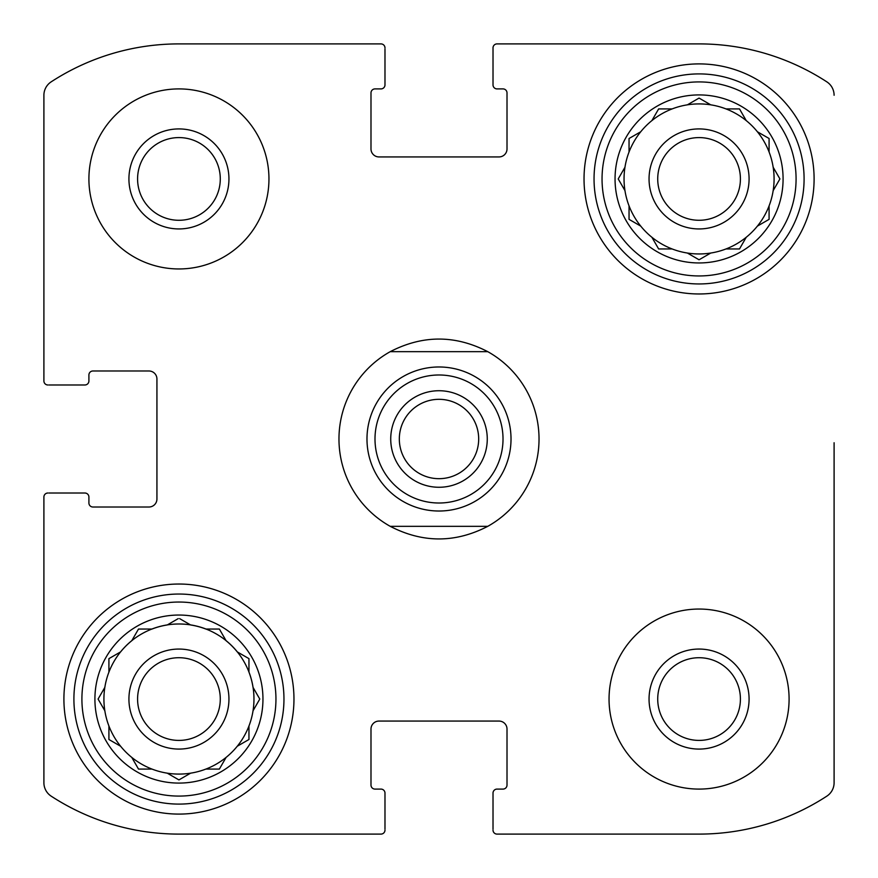 <?xml version="1.0" encoding="UTF-8"?>
<svg xmlns="http://www.w3.org/2000/svg" width="878" height="878" viewBox="0 0 878 878"><rect width="100%" height="100%" fill="white"/><g stroke="black" fill="none" stroke-linecap="round" stroke-linejoin="round"><path stroke-width="1.32" d="M51.165 796.148A16.002 16.002 0 0 1 43.9 782.737L43.9 497.014L43.9 782.737A16.002 16.002 0 0 0 51.165 796.148A234.064 234.064 0 0 0 178.936 834.1L380.986 834.1L178.936 834.1M384.981 829.095L384.981 793.086A4.006 4.006 0 0 0 380.986 789.092L374.983 789.092A4.006 4.006 0 0 1 370.988 785.086L370.988 729.069A8.001 8.001 0 0 1 378.989 721.068L499.011 721.068A8.001 8.001 0 0 1 507.012 729.069L507.012 785.086A4.006 4.006 0 0 1 503.017 789.092L497.014 789.092A4.006 4.006 0 0 0 493.019 793.086L493.019 829.095M699.064 834.1L497.014 834.1L699.064 834.1A234.064 234.064 0 0 0 826.835 796.148A16.002 16.002 0 0 0 834.1 782.737L834.1 442.742M834.1 539.29L834.1 782.737M497.014 43.9L699.064 43.9L497.014 43.9A4.006 4.006 0 0 0 493.019 47.906L493.019 84.914A4.006 4.006 0 0 0 497.014 88.908L503.017 88.908A4.006 4.006 0 0 1 507.012 92.914L507.012 148.931A8.001 8.001 0 0 1 499.011 156.932L378.989 156.932A8.001 8.001 0 0 1 370.988 148.931L370.988 92.914A4.006 4.006 0 0 1 374.983 88.908L380.986 88.908A4.006 4.006 0 0 0 384.981 84.914L384.981 48.905M493.019 48.905L493.019 47.906M178.936 43.9L380.986 43.9L178.936 43.9A234.064 234.064 0 0 0 51.165 81.852A16.002 16.002 0 0 0 43.9 95.263L43.9 380.986L43.9 95.263M48.905 384.981L84.914 384.981A4.006 4.006 0 0 0 88.908 380.986L88.908 374.983A4.006 4.006 0 0 1 92.914 370.988L148.931 370.988A8.001 8.001 0 0 1 156.932 378.989L156.932 499.011A8.001 8.001 0 0 1 148.931 507.012L92.914 507.012A4.006 4.006 0 0 1 88.908 503.017L88.908 497.014A4.006 4.006 0 0 0 84.914 493.019L48.905 493.019M47.906 493.019A4.006 4.006 0 0 0 43.9 497.014M380.986 834.1A4.006 4.006 0 0 0 384.981 830.094M493.019 830.094A4.006 4.006 0 0 0 497.014 834.1M834.1 95.263A16.002 16.002 0 0 0 826.835 81.852A234.064 234.064 0 0 0 699.064 43.9M384.981 47.906A4.006 4.006 0 0 0 380.986 43.9M43.9 380.986A4.006 4.006 0 0 0 47.906 384.981M268.953 178.936A90.028 90.028 0 0 0 178.936 88.908A90.028 90.028 0 0 0 88.908 178.936A90.028 90.028 0 0 0 178.936 268.953A90.028 90.028 0 0 0 268.953 178.936M789.092 699.064A90.028 90.028 0 0 0 699.064 609.047A90.028 90.028 0 0 0 609.047 699.064A90.028 90.028 0 0 0 699.064 789.092A90.028 90.028 0 0 0 789.092 699.064M63.907 699.064A115.029 115.029 0 0 1 236.445 599.444A115.029 115.029 0 0 1 236.445 798.684A115.029 115.029 0 0 1 63.907 699.064M584.035 178.936A115.029 115.029 0 0 1 756.584 79.316A115.029 115.029 0 0 1 756.584 278.556A115.029 115.029 0 0 1 584.035 178.936M615.05 178.936A84.025 84.025 0 0 1 741.076 106.172A84.025 84.025 0 0 1 741.076 251.701A84.025 84.025 0 0 1 615.05 178.936M602.045 178.936A97.03 97.03 0 0 1 747.573 94.912A97.03 97.03 0 0 1 747.573 262.961A97.03 97.03 0 0 1 602.045 178.936M618.628 178.223L624.96 167.248A75.014 75.014 0 0 1 629.043 152.004L629.043 138.504L640.731 131.766A75.014 75.014 0 0 1 651.893 120.604L658.643 108.916L672.131 108.916A75.014 75.014 0 0 1 687.386 104.833L699.064 98.084L710.752 104.833A75.014 75.014 0 0 1 725.996 108.916L739.495 108.916L746.234 120.604A75.014 75.014 0 0 1 757.396 131.766L769.084 138.504L769.084 152.004A75.014 75.014 0 0 1 773.167 167.248L779.916 178.936L773.167 190.614A75.014 75.014 0 0 1 769.084 205.869L769.084 219.357L757.396 226.107A75.014 75.014 0 0 1 746.234 237.269L739.495 248.957L725.996 248.957A75.014 75.014 0 0 1 710.752 253.04L699.777 259.372M618.222 178.936L624.96 190.614A75.014 75.014 0 0 0 629.043 205.869L629.043 219.357L640.731 226.107A75.014 75.014 0 0 0 651.893 237.269L658.643 248.957L672.131 248.957A75.014 75.014 0 0 0 687.386 253.04L699.064 259.778L687.386 253.04A75.014 75.014 0 0 0 710.752 253.04M624.96 167.248A75.014 75.014 0 0 0 624.96 190.614M640.731 131.766A75.014 75.014 0 0 0 629.043 152.004M672.131 108.916A75.014 75.014 0 0 0 651.893 120.604M710.752 104.833A75.014 75.014 0 0 0 687.386 104.833M745.828 119.891L746.234 120.604A75.014 75.014 0 0 0 725.996 108.916M769.084 152.004A75.014 75.014 0 0 0 757.396 131.766L758.109 132.172M773.167 190.614A75.014 75.014 0 0 0 773.167 167.248M758.109 225.69L757.396 226.107A75.014 75.014 0 0 0 769.084 205.869M725.996 248.957A75.014 75.014 0 0 0 746.234 237.269M651.893 237.269A75.014 75.014 0 0 0 672.131 248.957M629.043 205.869A75.014 75.014 0 0 0 640.731 226.107M649.051 178.936A50.013 50.013 0 0 1 724.076 135.618A50.013 50.013 0 0 1 724.076 222.244A50.013 50.013 0 0 1 649.051 178.936M657.721 178.936A41.354 41.354 0 0 1 719.74 143.125A41.354 41.354 0 0 1 719.74 214.748A41.354 41.354 0 0 1 657.721 178.936M594.044 178.936A105.031 105.031 0 0 1 751.579 87.976A105.031 105.031 0 0 1 751.579 269.886A105.031 105.031 0 0 1 594.044 178.936M94.912 699.064A84.025 84.025 0 0 1 220.949 626.299A84.025 84.025 0 0 1 220.949 771.828A84.025 84.025 0 0 1 94.912 699.064M81.906 699.064A97.03 97.03 0 0 1 227.446 615.039A97.03 97.03 0 0 1 227.446 783.088A97.03 97.03 0 0 1 81.906 699.064M259.372 699.777L253.04 710.752A75.014 75.014 0 0 1 248.957 725.996L248.957 739.495L237.269 746.234A75.014 75.014 0 0 1 226.107 757.396L219.357 769.084L205.869 769.084A75.014 75.014 0 0 1 190.614 773.167L178.936 779.916L167.248 773.167A75.014 75.014 0 0 1 152.004 769.084L138.504 769.084L131.766 757.396A75.014 75.014 0 0 1 120.604 746.234L108.916 739.495L108.916 725.996A75.014 75.014 0 0 1 104.833 710.752L98.084 699.064L104.833 687.386A75.014 75.014 0 0 1 108.916 672.131L108.916 658.643L120.604 651.893A75.014 75.014 0 0 1 131.766 640.731L138.504 629.043L152.004 629.043A75.014 75.014 0 0 1 167.248 624.96L178.223 618.628M259.778 699.064L253.04 687.386A75.014 75.014 0 0 0 248.957 672.131L248.957 658.643L237.269 651.893A75.014 75.014 0 0 0 226.107 640.731L219.357 629.043L205.869 629.043A75.014 75.014 0 0 0 190.614 624.96L179.65 618.628M108.916 672.131A75.014 75.014 0 0 1 253.04 710.752A75.014 75.014 0 0 1 167.248 773.167M104.833 687.386A75.014 75.014 0 0 0 104.833 710.752M131.766 757.396A75.014 75.014 0 0 0 152.004 769.084M108.916 725.996A75.014 75.014 0 0 0 120.604 746.234M128.923 699.064A50.013 50.013 0 0 1 203.937 655.756A50.013 50.013 0 0 1 203.937 742.382A50.013 50.013 0 0 1 128.923 699.064M137.583 699.064A41.354 41.354 0 0 1 199.613 663.252A41.354 41.354 0 0 1 199.613 734.875A41.354 41.354 0 0 1 137.583 699.064M73.906 699.064A105.031 105.031 0 0 1 231.452 608.114A105.031 105.031 0 0 1 231.452 790.024A105.031 105.031 0 0 1 73.906 699.064M649.051 699.064A50.013 50.013 0 0 1 724.076 655.756A50.013 50.013 0 0 1 724.076 742.382A50.013 50.013 0 0 1 649.051 699.064M657.721 699.064A41.354 41.354 0 0 1 719.74 663.252A41.354 41.354 0 0 1 719.74 734.875A41.354 41.354 0 0 1 657.721 699.064M128.923 178.936A50.013 50.013 0 0 1 203.937 135.618A50.013 50.013 0 0 1 203.937 222.244A50.013 50.013 0 0 1 128.923 178.936M137.583 178.936A41.354 41.354 0 0 1 199.613 143.125A41.354 41.354 0 0 1 199.613 214.748A41.354 41.354 0 0 1 137.583 178.936M219.357 769.084L226.107 757.396M108.916 739.495L109.629 739.902M138.504 629.043L138.098 629.756M658.643 108.916L658.226 109.629M390.238 526.339A100.026 100.026 0 0 1 390.238 351.661L487.762 351.661A100.026 100.026 0 0 1 487.762 526.339L390.238 526.339C422.746 543.131 455.254 543.131 487.762 526.339M487.762 351.661C455.254 334.869 422.746 334.869 390.238 351.661M511.018 439A72.018 72.018 0 0 1 402.991 501.371A72.018 72.018 0 0 1 402.991 376.629A72.018 72.018 0 0 1 511.018 439M503.017 439A64.017 64.017 0 0 1 406.997 494.435A64.017 64.017 0 0 1 406.997 383.565A64.017 64.017 0 0 1 503.017 439M487.268 439A48.268 48.268 0 0 1 414.866 480.804A48.268 48.268 0 0 1 414.866 397.196A48.268 48.268 0 0 1 487.268 439M478.686 439A39.686 39.686 0 0 1 419.157 473.363A39.686 39.686 0 0 1 419.157 404.637A39.686 39.686 0 0 1 478.686 439"/></g></svg>
